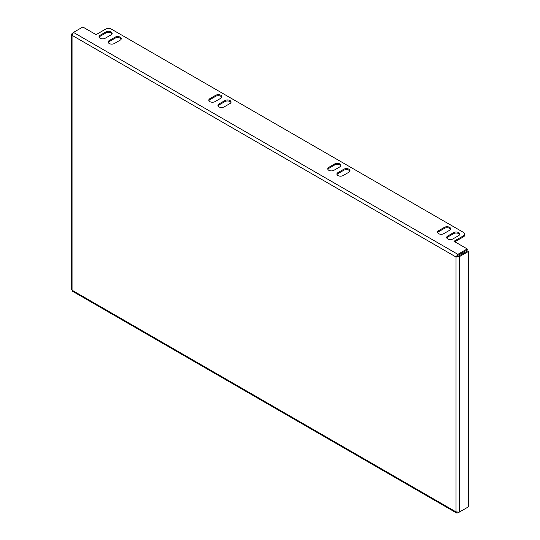 <?xml version="1.0" encoding="UTF-8"?>
<svg xmlns="http://www.w3.org/2000/svg" width="540" height="540" viewBox="0 0 540 540"><rect width="100%" height="100%" fill="white"/><g stroke="black" fill="none" stroke-linecap="round" stroke-linejoin="round"><path stroke-width="0.81" d="M438.601 233.672A3.625 2.093 0 0 0 443.725 233.672L449.577 230.297A3.625 2.093 0 0 0 450.644 228.812A3.625 2.093 0 0 0 448.402 226.881A3.625 2.093 0 0 0 444.454 227.333L438.601 230.715A3.625 2.093 0 0 0 437.542 232.193A3.625 2.093 0 0 0 438.601 233.672M219.024 106.907A3.625 2.093 0 0 0 224.147 106.907L230.006 103.525A3.625 2.093 0 0 0 231.066 102.047A3.625 2.093 0 0 0 228.832 100.109A3.625 2.093 0 0 0 224.883 100.568L219.024 103.943A3.625 2.093 0 0 0 217.964 105.428A3.625 2.093 0 0 0 219.024 106.907M328.813 170.289A3.625 2.093 0 0 0 333.936 170.289L339.795 166.907A3.625 2.093 0 0 0 340.855 165.429A3.625 2.093 0 0 0 338.614 163.499A3.625 2.093 0 0 0 334.672 163.951L328.813 167.333A3.625 2.093 0 0 0 327.753 168.811A3.625 2.093 0 0 0 328.813 170.289M109.242 43.517A3.625 2.093 0 0 0 114.365 43.517L120.218 40.136A3.625 2.093 0 0 0 121.277 38.657A3.625 2.093 0 0 0 119.043 36.727A3.625 2.093 0 0 0 115.094 37.179L109.242 40.561A3.625 2.093 0 0 0 108.175 42.039A3.625 2.093 0 0 0 109.242 43.517M337.959 175.574A3.625 2.093 0 0 0 343.089 175.574L348.941 172.192A3.625 2.093 0 0 0 350.001 170.714A3.625 2.093 0 0 0 347.767 168.777A3.625 2.093 0 0 0 343.818 169.236L337.959 172.611A3.625 2.093 0 0 0 336.899 174.089A3.625 2.093 0 0 0 337.959 175.574M209.878 101.621A3.625 2.093 0 0 0 215.001 101.621L220.853 98.24A3.625 2.093 0 0 0 221.92 96.761A3.625 2.093 0 0 0 219.679 94.831A3.625 2.093 0 0 0 215.73 95.283L209.878 98.665A3.625 2.093 0 0 0 208.818 100.143A3.625 2.093 0 0 0 209.878 101.621M447.748 238.957A3.625 2.093 0 0 0 452.871 238.957L458.73 235.575A3.625 2.093 0 0 0 459.79 234.097A3.625 2.093 0 0 0 457.556 232.166A3.625 2.093 0 0 0 453.607 232.619L447.748 236A3.625 2.093 0 0 0 446.688 237.478A3.625 2.093 0 0 0 447.748 238.957M100.089 38.239A3.625 2.093 0 0 0 105.212 38.239L111.071 34.857A3.625 2.093 0 0 0 112.131 33.379A3.625 2.093 0 0 0 109.897 31.448A3.625 2.093 0 0 0 105.948 31.901L100.089 35.282A3.625 2.093 0 0 0 99.029 36.761A3.625 2.093 0 0 0 100.089 38.239M456.901 256.493L457.846 255.346L457.846 254.333L456.023 257L459.243 256.75L458.359 256.244L456.023 257L72.056 35.323L73.454 32.407L71.388 34.27L72.056 35.323L72.056 290.216L71.388 289.413L71.388 34.27M459.243 512.143L459.243 256.75L468.612 251.343L468.612 506.736L459.243 512.143L456.023 511.893L456.597 513L457.846 512.946L457.846 512.413M468.612 251.343L467.728 250.837L458.359 256.244M72.522 33.48L72.056 33.217M463.489 232.409L111.436 29.153A4.138 2.39 -0 0 0 105.577 29.153L96.066 34.648L82.823 27L73.454 32.407L457.846 254.333L467.215 248.927L453.971 241.279L463.489 235.784A4.138 2.39 -0 0 0 464.697 234.097A4.138 2.39 -0 0 0 463.489 232.409M437.65 232.7A3.625 2.093 180 0 1 438.601 231.728L444.454 228.353A3.625 2.093 180 0 1 447.984 227.813A3.625 2.093 180 0 1 450.529 229.325M218.072 105.934A3.625 2.093 180 0 1 219.024 104.963L224.883 101.581A3.625 2.093 180 0 1 228.413 101.041A3.625 2.093 180 0 1 230.958 102.553M327.861 169.317A3.625 2.093 180 0 1 328.813 168.345L334.672 164.963A3.625 2.093 180 0 1 338.195 164.43A3.625 2.093 180 0 1 340.747 165.935M108.284 42.545A3.625 2.093 180 0 1 109.242 41.573L115.094 38.198A3.625 2.093 180 0 1 118.625 37.658A3.625 2.093 180 0 1 121.169 39.17M337.007 174.602A3.625 2.093 180 0 1 337.959 173.63L343.818 170.249A3.625 2.093 180 0 1 347.348 169.709A3.625 2.093 180 0 1 349.893 171.221M208.926 100.649A3.625 2.093 180 0 1 209.878 99.677L215.73 96.296A3.625 2.093 180 0 1 219.26 95.762A3.625 2.093 180 0 1 221.812 97.267M446.796 237.985A3.625 2.093 180 0 1 447.748 237.013L453.607 233.631A3.625 2.093 180 0 1 457.13 233.098A3.625 2.093 180 0 1 459.682 234.603M99.137 37.267A3.625 2.093 180 0 1 100.089 36.295L105.948 32.913A3.625 2.093 180 0 1 109.472 32.373A3.625 2.093 180 0 1 112.023 33.885M464.697 234.097L464.697 235.109A4.138 2.39 180 0 1 463.489 236.804L463.489 235.784M454.849 241.785L463.489 236.804M457.846 255.346L467.215 249.939L467.215 248.927M456.597 513L72.421 291.195L72.056 290.216L456.023 511.893L456.023 257M467.215 507.539L457.846 512.946M105.948 32.913L105.948 31.901M100.089 36.295L100.089 35.282M453.607 233.631L453.607 232.619M447.748 237.013L447.748 236M209.878 99.677L209.878 98.665M215.73 96.296L215.73 95.283M337.959 173.63L337.959 172.611M343.818 170.249L343.818 169.236M115.094 38.198L115.094 37.179M109.242 41.573L109.242 40.561M334.672 164.963L334.672 163.951M328.813 168.345L328.813 167.333M224.883 101.581L224.883 100.568M219.024 104.963L219.024 103.943M444.454 228.353L444.454 227.333M438.601 231.728L438.601 230.715"/></g></svg>
